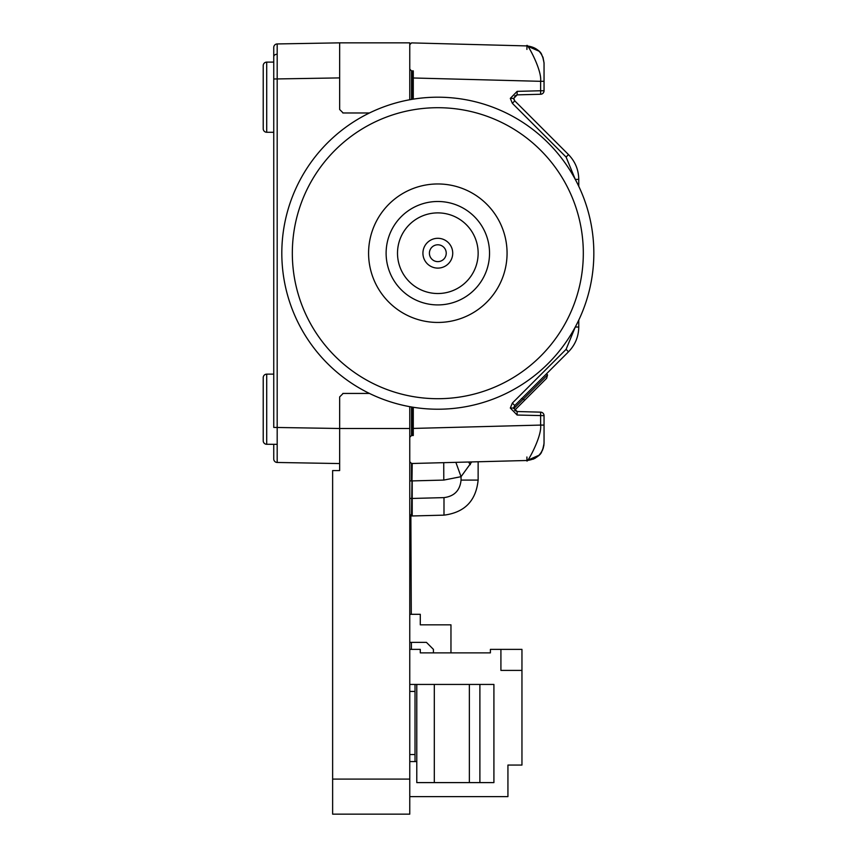 <?xml version="1.0" encoding="UTF-8"?>
<svg xmlns="http://www.w3.org/2000/svg" width="857" height="857" viewBox="0 0 857 857"><rect width="100%" height="100%" fill="white"/><g stroke="black" fill="none" stroke-linecap="round" stroke-linejoin="round"><path stroke-width="1.29" d="M409.764 796.624L507.933 796.624L507.933 765.065L521.956 765.065L521.956 670.41L500.917 670.41L500.917 649.37L490.397 649.37L490.397 652.873L420.284 652.873L420.284 649.37L409.764 649.37M409.764 642.364L426.422 642.364L433.428 649.37L426.422 642.364L433.428 649.37L426.422 642.364L433.428 649.37L433.428 652.873M409.764 614.308L420.284 614.308L420.284 624.828L450.964 624.828L450.964 652.873M469.368 684.432L493.911 684.432L493.911 782.602L469.368 782.602L469.368 684.432L415.024 684.432L415.024 691.438L409.764 691.438M409.764 684.432L415.024 684.432M469.368 782.602L416.781 782.602L416.781 684.432M500.917 649.37L521.956 649.37L521.956 670.41M514.939 765.065L507.933 765.065L507.933 789.608M416.781 761.562L409.764 761.562M434.306 782.602L434.306 684.432M479.888 684.432L479.888 782.602M415.024 761.562L415.024 754.546L409.764 754.546M415.024 691.438L415.024 754.546M593.783 257.293A156.017 156.017 0 0 1 433.738 409.164A156.017 156.017 0 0 1 281.867 249.119A156.017 156.017 0 0 1 441.901 97.248A156.017 156.017 0 0 1 593.783 257.293M489.518 254.561A51.709 51.709 0 0 0 439.18 201.513A51.709 51.709 0 0 0 386.132 251.851A51.709 51.709 0 0 0 436.47 304.899A51.709 51.709 0 0 0 489.518 254.561M397.519 252.151A40.322 40.322 0 0 1 438.88 212.9A40.322 40.322 0 0 1 478.131 254.261A40.322 40.322 0 0 1 436.77 293.512A40.322 40.322 0 0 1 397.519 252.151M422.93 252.815A14.901 14.901 0 0 1 438.216 238.31A14.901 14.901 0 0 1 452.721 253.597A14.901 14.901 0 0 1 437.434 268.102A14.901 14.901 0 0 1 422.93 252.815M292.376 249.398A145.497 145.497 0 0 0 434.017 398.655A145.497 145.497 0 0 0 583.263 257.014A145.497 145.497 0 0 0 441.634 107.757A145.497 145.497 0 0 0 292.376 249.398M368.606 251.39A69.246 69.246 0 0 1 439.63 183.987A69.246 69.246 0 0 1 507.044 255.022A69.246 69.246 0 0 1 436.009 322.425A69.246 69.246 0 0 1 368.606 251.39M266.709 374.145L273.747 374.123L266.709 374.145A3.503 3.503 0 0 0 263.217 377.648L263.217 440.787L263.217 377.648A3.503 3.503 0 0 1 266.709 374.145L266.709 444.29L277.165 444.322M273.747 62.1L266.709 62.122L266.709 132.267A3.503 3.503 0 0 1 263.217 128.754L263.217 65.625A3.503 3.503 0 0 1 266.709 62.122L273.747 62.1L273.747 47.446L273.747 78.994L273.747 47.446A3.503 3.503 0 0 1 277.186 43.943A3.503 3.503 0 0 0 273.747 47.446A3.503 3.503 0 0 1 277.186 43.943L339.651 42.85L339.651 109.482L343.154 112.985L369.431 112.974M266.709 132.267L273.747 132.289M266.709 62.122A3.503 3.503 0 0 0 263.217 65.625L263.217 128.754M266.709 444.29A3.503 3.503 0 0 1 263.217 440.787M516.567 408.35L524.623 400.294L523.381 399.051L547.548 374.884L546.637 378.28L514.586 410.332L517.135 411.531L540.628 412.153A3.503 3.503 0 0 1 544.045 415.656L544.045 442.962C543.059 453.396 537.371 459.234 526.969 460.488L411.564 463.508L409.764 461.762M411.521 42.893L409.764 44.65L409.764 42.85L339.651 42.85L277.186 43.943L277.186 462.469L339.651 463.562L277.186 462.469A3.503 3.503 0 0 1 273.747 458.966L273.747 444.312M517.135 415.034L510.311 408.028L512.368 403.069L514.757 405.554L513.729 408.028L517.135 411.531L540.628 412.153A3.503 3.503 0 0 1 544.045 415.656L517.135 415.034L517.135 411.531L514.586 410.332M575.347 179.531L566.102 157.077L512.368 103.333L510.311 98.384L517.135 91.367L517.135 94.87L513.729 98.384L514.757 100.858L568.491 154.592C575.186 161.502 578.604 169.772 578.764 179.392C578.604 169.772 575.186 161.502 568.491 154.592C575.186 161.502 578.604 169.772 578.764 179.392L578.764 186.301M429.411 252.986A8.409 8.409 0 0 1 438.045 244.791A8.409 8.409 0 0 1 446.229 253.426A8.409 8.409 0 0 1 437.606 261.621A8.409 8.409 0 0 1 429.411 252.986M413.278 407.279L413.278 428.425L540.628 425.083L540.628 412.153M512.368 403.069L566.102 349.335L575.347 326.871M517.135 91.367L540.628 90.756L540.628 81.319L413.278 77.987L413.278 99.133M409.764 406.679L409.764 779.088L332.634 779.088L332.634 470.568L339.651 470.568L339.651 396.93L343.154 393.427L369.431 393.427M409.764 779.088L409.764 814.15L332.634 814.15L332.634 779.088M339.651 46.353L339.651 60.376M409.764 69.106L409.764 99.733M369.453 112.963L342.832 112.963M369.453 393.438L342.832 393.438M409.764 514.082L410.867 515.732L411.285 614.308M411.403 642.364L411.435 649.37M514.575 96.091L517.135 94.87L513.729 98.384L510.311 98.384M544.045 63.439L544.045 81.319L544.045 63.439C543.059 53.016 537.371 47.178 526.969 45.924L526.905 49.427M513.761 98.876L514.586 100.687L513.761 98.876M578.764 320.111L578.764 327.02C578.604 336.64 575.186 344.9 568.491 351.809C575.186 344.9 578.604 336.64 578.764 327.02C578.604 336.64 575.186 344.9 568.491 351.809L514.757 405.554M542.277 450.632L542.77 449.507M541.249 452.464L540.874 453.021L541.249 452.464M539.792 454.414L539.117 455.142L539.792 454.414M539.085 455.185L541.485 452.078M535.336 458.12L533.118 459.202L535.336 458.12M544.045 442.962L544.045 425.083L540.628 425.083C542.138 437.07 525.812 465.469 526.969 460.488L478.131 461.773L478.131 480.091C476.031 500.82 464.655 512.507 443.99 515.143L443.99 497.617C454.317 496.299 460.016 490.461 461.055 480.091L461.055 476.674L455.86 462.352M413.278 77.987L413.278 70.895L411.521 70.895L409.764 69.128L409.764 44.65L411.564 42.893L526.969 45.924C525.812 40.943 542.127 69.342 540.628 81.319L544.045 81.319L544.045 90.756A3.503 3.503 0 0 1 540.628 94.259L517.135 94.87L513.729 98.384M512.368 103.333L514.757 100.858L568.491 154.592C575.186 161.502 578.604 169.772 578.764 179.392C578.604 169.772 575.186 161.502 568.491 154.592C575.186 161.502 578.604 169.772 578.764 179.392C578.604 169.772 575.186 161.502 568.491 154.592C575.186 161.502 578.604 169.772 578.764 179.392L575.347 179.392M513.729 408.243L513.846 407.118L513.729 408.243M566.102 349.335L568.491 351.809C575.186 344.9 578.604 336.64 578.764 327.02C578.604 336.64 575.186 344.9 568.491 351.809C575.186 344.9 578.604 336.64 578.764 327.02C578.604 336.64 575.186 344.9 568.491 351.809C575.186 344.9 578.604 336.64 578.764 327.02L575.347 327.02M513.846 99.294L513.729 98.169L513.846 99.294M409.764 428.5L339.651 428.5L273.747 427.418L273.747 78.994L339.651 77.901M277.186 462.469A3.503 3.503 0 0 1 273.747 458.966A3.503 3.503 0 0 0 277.186 462.469A3.503 3.503 0 0 1 273.747 458.966M411.521 406.989L411.521 435.517L413.278 435.517L413.278 428.425M411.564 42.893L526.969 45.924L539.042 51.184M411.521 435.517L409.764 437.284M411.521 463.38L411.489 480.916L409.764 480.916M471.704 461.934L461.055 476.674L443.787 480.081L443.733 462.673M412.217 463.38L411.489 515.957A1.757 1.757 0 0 1 410.867 515.839L411.489 515.957A1.757 1.757 0 0 1 410.867 515.839M470.322 464.698A17.526 7.477 45 0 1 468.661 462.019M409.764 498.431L412.217 498.442L412.217 515.968L411.489 515.957M461.055 480.091L478.131 480.091C476.031 500.82 464.655 512.507 443.99 515.143L412.217 515.968M521.42 398.526L523.381 399.051L513.782 408.65M547.548 374.884L546.487 373.813M443.99 497.617L412.217 498.453L412.217 480.916M277.165 54.205A3.503 2.475 180 0 0 273.747 56.691M510.311 408.028L513.729 408.028M544.045 443.572L542.642 449.818C541.174 450.311 543.777 456.502 526.969 460.488L526.905 456.985M544.045 90.756A3.503 3.503 0 0 1 540.628 94.259L540.628 90.756L544.045 90.756M566.102 157.077L568.491 154.592M412.238 407.107L412.238 435.517L412.196 407.096M412.196 99.316L412.196 70.895L412.238 99.305M411.521 70.895L411.521 99.423M443.787 480.081L412.217 480.906M543.263 58.233L542.62 56.519M527.141 460.488L539.032 455.238M543.145 448.532L543.97 444.879M544.045 62.84L542.674 56.648C541.292 56.262 543.638 49.76 526.969 45.924"/></g></svg>
